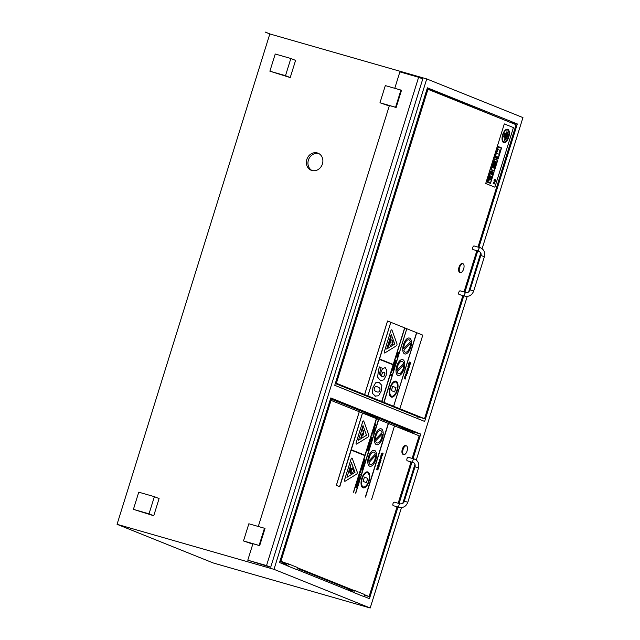 <?xml version="1.0" encoding="UTF-8"?>
<svg xmlns="http://www.w3.org/2000/svg" width="640" height="640" viewBox="0 0 640 640"><rect width="100%" height="100%" fill="white"/><g stroke="black" fill="none" stroke-linecap="round" stroke-linejoin="round"><path stroke-width="0.96" d="M286.52 565.344A1.104 0.976 111.9 0 1 287.728 563.6A1.104 0.976 111.9 0 1 286.904 565.648A1.104 0.976 111.9 0 1 286.568 565.4L279.528 562.536L330.8 397.936L420.72 434.072L413.424 431.976L330.568 398.68M287.728 563.6L297.336 567.464A1.104 0.976 111.9 0 1 296.512 569.512L286.904 565.648M353.168 592.168A1.104 0.976 -68.1 0 0 353.512 592.416A1.104 0.976 -68.1 0 1 353.168 592.168L297 569.56M397.992 507.032L369.448 598.672L363.608 596.328M353.512 592.416A1.104 0.976 -68.1 0 0 354.336 590.368A1.104 0.976 -68.1 0 0 353.736 590.352A1.104 0.976 -68.1 0 1 354.824 591.76A1.104 0.976 -68.1 0 1 353.512 592.416L363.12 596.28A1.104 0.976 -68.1 0 0 363.936 594.232L354.336 590.368L363.936 594.232A1.104 0.976 -68.1 0 1 363.12 596.28L353.512 592.416M352.728 591.952L352.984 591.128A1.104 0.976 -68.1 0 1 353.68 590.368A1.104 0.976 -68.1 0 0 353.128 592.112A1.104 0.976 -68.1 0 1 352.984 591.128L348.616 589.872L348.888 588.992L353.616 590.392M398.488 427.496L409.608 430.688L409.248 431.824M330.528 398.816L413.384 432.112L412.576 431.88L412.224 433.016M412.576 431.88L409.608 430.688M427.16 88.568L509.904 122.224M418.152 416.808L417.592 418.6M478.888 247.328L517.312 123.96L427.392 87.816L334.736 385.304L424.656 421.44L463.784 295.816M477.76 250.936L464.904 292.2M517.312 123.96L510.016 121.864M420.72 434.072L413.064 458.648M411.968 462.16L399.088 503.528M269.792 33.936L265.072 32.032L269.824 33.944L117.056 524.312L213.264 562.976L370.2 608L401.464 507.608M348.192 590.128L352.984 591.128L353.256 590.248M286.12 565.184L286.376 564.36L282.008 563.104L282.28 562.224L287.016 563.624M281.584 563.36L286.376 564.36L286.656 563.48M117.056 524.312L273.992 569.336L426.736 78.928L522.944 117.592L482.112 248.688M480.76 253.016L468.624 291.984M467.248 296.408L416.288 460.024M414.976 464.232L402.8 503.312M426.736 78.928L269.824 33.944M269.832 33.904L265.112 32.008M290.848 58.488L295.576 60.392L290.224 77.568L269.888 71.192L285.504 75.672L290.848 58.488L275.232 54.008L269.888 71.192M290.224 77.568L285.504 75.672M400.936 90.08L401.496 90.304L396.144 107.48L395.584 107.256L400.936 90.08L385.32 85.6L379.968 102.776L395.584 107.256M396.144 107.48L389.392 105.544L258.288 526.48M389.256 105.984L379.968 102.776M264.464 528.248L265.024 528.472L259.672 545.656L259.112 545.432L264.464 528.248L248.848 523.768L243.496 540.944L259.112 545.432M259.672 545.656L252.92 543.72L247.784 560.192L266.528 565.568L418.616 77.264L399.88 71.888L394.768 88.304M252.784 544.152L243.496 540.944M154.376 496.664L159.096 498.56L153.752 515.744L133.408 509.36L149.024 513.84L154.376 496.664L138.76 492.184L133.408 509.36M153.752 515.744L149.024 513.84M418.616 77.264L422.776 78.936L270.688 567.24L247.784 560.192M317.344 152.952A9.192 8.112 111.9 0 1 318.04 153.192A9.192 8.112 111.9 0 1 322.144 164.744A9.192 8.112 111.9 0 1 311.192 170.248A9.192 8.112 111.9 0 1 306.944 159.08A9.192 8.112 111.9 0 1 317.344 152.952M270.688 567.24L266.528 565.568M312.008 170.52A9.192 8.112 111.9 0 1 308.688 159.336A9.192 8.112 111.9 0 1 318.824 153.56M273.992 569.336L370.2 608M460.28 272.528A4.592 2.152 106 0 0 460.376 272.56A4.592 2.152 106 0 0 463.712 268.736A4.592 2.152 106 0 0 462.912 263.728A4.592 2.152 106 0 0 459.608 267.448A4.592 2.152 106 0 0 460.28 272.528M460.376 272.56L459.752 272.384A4.592 2.152 -74 0 1 459.656 272.352A4.592 2.152 -74 0 1 458.984 267.272A4.592 2.152 -74 0 1 462.288 263.552L462.912 263.728M480.112 247.68A1.896 0.888 -74 0 0 480.072 247.664A1.896 0.888 -74 0 0 478.696 249.24A1.896 0.888 -74 0 0 479.024 251.304L473.088 249.6A1.896 0.888 -74 0 1 472.76 247.536A1.896 0.888 -74 0 1 474.136 245.96A1.896 0.888 -74 0 1 474.176 245.976M465.048 296.184L459.112 294.48A1.896 0.888 -74 0 1 459.072 294.464A1.896 0.888 -74 0 1 458.8 292.368A1.896 0.888 -74 0 1 460.16 290.84L466.088 292.544A1.896 0.888 106 0 0 464.728 294.072A1.896 0.888 106 0 0 465.008 296.168A1.896 0.888 106 0 0 465.048 296.184C469.16 296.872 472.04 295.144 473.696 291.008L484.4 256.648C485.36 252.6 484.12 249.672 480.672 247.872L474.136 245.96M335.448 383L336.384 383.272L427.952 89.288L427.016 89.016M477.984 247.064L516.088 124.712L427.952 89.288M335.288 383.512L418.6 416.992L424.528 418.688L336.384 383.272M476.856 250.68L464 291.944M462.88 295.56L424.528 418.688M403.744 454.512A4.536 2.12 106 0 0 403.84 454.544A4.536 2.12 106 0 0 407.128 450.768A4.536 2.12 106 0 0 406.344 445.816A4.536 2.12 106 0 0 403.08 449.488A4.536 2.12 106 0 0 403.744 454.512M403.84 454.544L403.056 454.32A4.536 2.12 -74 0 1 402.96 454.288A4.536 2.12 -74 0 1 402.304 449.264A4.536 2.12 -74 0 1 405.56 445.592L406.344 445.816M400.288 503.872A1.84 0.856 -74 0 0 400.248 503.856A1.84 0.856 -74 0 0 398.912 505.392A1.84 0.856 -74 0 0 399.232 507.392L393.304 505.688A1.84 0.856 -74 0 1 392.984 503.688A1.84 0.856 -74 0 1 394.312 502.16A1.84 0.856 -74 0 1 394.352 502.168M413.208 462.512L407.28 460.808A1.84 0.856 -74 0 1 407.24 460.8A1.84 0.856 -74 0 1 406.968 458.768A1.84 0.856 -74 0 1 408.288 457.28L414.224 458.984A1.84 0.856 106 0 0 412.904 460.472A1.84 0.856 106 0 0 413.176 462.504A1.84 0.856 106 0 0 413.208 462.512L413.448 462.6C414.896 463.24 415.416 464.64 415.008 466.808L404.312 501.16L407.816 502.256C406.168 506.36 403.312 508.072 399.232 507.392M280.048 560.88L288.2 564.048M297.808 567.912L353.728 590.384M279.888 561.392L282.248 562.336M297.896 568.624L348.848 589.104M364.408 594.68L369.096 596.56L364.52 595.248M280.96 561.136L331.024 400.384L330.12 400.128M412.136 458.384L419.168 435.808L394.52 425.904M359.264 411.736L336.336 485.36L339.568 486.656L362.496 413.032L331.024 400.384M411.04 461.888L398.16 503.256M397.064 506.768L369.096 596.56M377.592 467.456L376.72 469.32L376.968 469.776L378.128 468.304L377.928 470.032L378.264 467.744L376.968 468.952L377.592 467.456M377.776 468.672L377.68 469.896M378.264 467.744L377.664 468.28L378.208 467.728M376.904 469.752L377.512 469.208L376.904 469.752L376.688 469.312L377.32 467.352M377.392 468.816L378.232 467.736M371.488 438.912L371.328 439.488L372.048 438.568L372.008 437.4L370.928 438.784L371.512 437.088L370.704 438.072L370.784 439.36L371.824 437.936M371.328 439.488L371.456 438.904M371.96 437.384L371.344 438.144M370.896 438.776L371.312 438.136M370.72 439.344L370.68 438.064L371.512 437.088M371.296 442.096L371.44 441.632L371.08 442.008M371.048 442L371.224 441.544M373.352 429.648L373.176 430.216L373.352 429.648L374.632 430.16L374.456 430.72L373.144 430.208L374.456 430.72M369.384 447.048L369.752 445.856L368.472 445.344L368.8 446.24L367.688 447.872L368.552 447.128L368.704 448.016L369.384 447.048M369.04 446.208L368.848 447.416L369.36 446.336M369.064 447.184L369.328 446.328M367.688 447.872L368.832 446.128M368.8 446.112L368.264 445.904L368.472 445.344M368.648 448L368.528 447.12M379.664 464.432L380.2 462.4L379.768 461.768L379.072 461.952L378.384 463.92L379.6 462.32L379.856 463.448L379.528 462.296M378.656 464.024L378.528 462.928L379.736 461.76M368.232 450.768L368.88 448.688L367.592 448.176L366.928 450.312L367.632 448.832L367.76 450.464L368.48 449.168L368.232 450.768L368.48 449.168M367.76 450.464L367.632 448.832M366.896 450.304L367.592 448.176M376.136 425.32L375.192 423.72L374.32 426.528L376.136 425.32M374.32 426.528L375.192 423.72M375.744 425.496L375.152 425.688L375.744 425.496L375.392 424.928L375.152 425.688M375.712 425.488L375.384 424.952M362.968 464.112L362.408 464.856L364.232 463.648L363.288 462.04L362.936 464.104L363.32 462.992M363.24 464.016L363.48 463.248L363.84 463.824L363.24 464.016L363.808 463.808L363.472 463.28M362.6 464.24L362.408 464.856M363.288 462.984L363.288 462.04M374.432 429.536L375.152 428.568L374.816 426.96M374.888 426.984L373.84 428.008L373.888 429.336L374.056 428.088L374.72 427.576L374.936 428.448L374.648 427.552M373.888 429.336L373.808 427.992L374.856 426.976M374.512 428.944L374.904 428.44L374.544 428.952M362.2 466.256L362.784 465.184L361.976 466.168L362.056 467.456L363.176 466.16L362.6 467.584L363.28 465.496L362.2 466.88L362.2 466.256M363.28 465.496L362.2 466.88M362.56 467.576L363.096 466.032M361.992 467.44L361.952 466.16L362.784 465.184M372.544 432.328L373.008 430.752L372.52 432.32M372.872 433.344L373.776 432.824L374.288 431.264L373.008 430.752M373.048 431.4L373.896 431.744L373.048 431.408L373.096 432.776L373.656 432.456M360.632 472.704L360.96 471.648L360.392 472.608M360.36 472.6L360.72 471.552M372.152 434.744L371.824 435.8M358.64 478.056L358.08 478.8L359.712 478.184L358.952 475.984L358.608 478.04L358.984 476.936M358.912 477.96L359.152 477.192L359.504 477.76L358.912 477.96M358.92 477.936L359.48 477.752L359.144 477.216M358.272 478.184L358.08 478.8M358.736 476.576L358.952 475.984M369.448 442.208L370.104 439.984L369.448 442.208L371.08 441.6L370.32 439.392M370.872 441.176L370.28 441.368L370.872 441.176L370.52 440.6L370.28 441.368M370.84 441.16L370.512 440.632M358.4 479.896L359.096 480.176L359.272 479.608L358.248 479.264L357.608 480.24L357.904 481.576L358.576 481.84L358.752 481.28L357.832 480.312L358.4 479.896M358.584 479.336L357.608 480.24M358.544 481.832L357.872 481.568L357.576 480.232M359.064 480.16L358.368 479.888M371.48 440.72L371.336 441.184M356.792 487.568L357.44 485.488L356.16 484.984L355.496 487.112L356.2 485.632L356.112 487.184L357.048 485.968L356.792 487.568L357.048 485.968M356.328 487.264L356.2 485.64M356.16 484.984L355.712 487.2M369.944 445.256L369.24 444.976L368.944 443.648L369.272 444.992L369.944 445.256L370.12 444.688L369.2 443.728L369.544 443.248L370.464 443.584L370.64 443.016L369.608 442.672L368.976 443.656L369.952 442.744M370.464 443.584L369.736 443.304M380.712 458.72L379.472 460.008L379.52 461.248L380.528 459.256L379.976 461.496L381.024 460.488L380.632 458.696M380.48 459.24L379.848 461.44M379.816 461.432L380.584 461.344M380.192 461L380.92 459.704M380.68 458.712L379.44 460L379.52 461.248M363.776 460.456L363.72 462L364.192 461.592L364.36 462.104L364.16 461.584L363.688 461.992L363.544 461.136L364.08 459.496L363.776 460.456M364.16 461.584L363.72 462L364.192 461.592M364.12 460.152L363.912 461.424M364.432 460.28L364.32 460.752L364.432 460.28M364.672 460.376L364.48 461.528L364.968 460.488M364.344 462.096L365.36 460.008L364.08 459.496M363.88 461.408L364.288 460.736M364.448 461.52L364.936 460.48M381.256 454.848L381.384 453.744L380.968 455.328L382.44 455.536L383.08 453.632L382.08 455.176L382.168 452.976L381.408 453.752L382.136 452.968M380.968 455.328L382.44 455.536M381.488 454.936L382.016 453.536L381.888 455.096L381.488 454.936M381.576 454.032L382.016 453.536L381.544 454.024M381.856 455.088L382.016 453.536M382.384 455.056L382.832 453.536M381.104 454.784L380.936 455.32M361.896 468.568L361.456 469.976L361.896 468.568M361.672 470.064L362.392 468.768L362.144 470.368L362.784 468.288L361.504 467.776L360.808 469.904L361.504 467.776M362.144 470.368L362.112 468.656M361.024 469.992L361.544 468.432M381.152 456.024L380.28 457.88L380.504 458.328L381.688 456.864L381.496 458.592L381.824 456.312L380.528 457.52L381.152 456.024M381.072 457.768L380.472 458.32L381.104 457.784M381.344 457.232L381.208 458.456M381.824 456.312L380.64 457.768M380.528 458.336L380.88 455.912M358.992 475.864L359.648 474.544L360.704 474.96L360.88 474.392L359.608 473.888L358.96 475.856L359.608 473.888M360.704 474.96L359.648 474.544M378.944 464.432L377.744 465.536L378.064 467.256L379.264 466.152L378.856 464.408M378.032 467.248L377.712 465.528L378.912 464.424M378.232 466.704L377.952 465.624L378.768 464.984L379.056 466.064L378.304 466.728M378.2 466.696L379.024 466.056L378.688 464.952M357.384 484.208L357.552 482.656M357.232 484.784L358.152 483.048L357.728 482.072M357.784 482.088L356.672 483.248L356.496 484.528L356.64 483.24L357.752 482.08M357.008 484.728L356.464 484.52L357.008 484.728L357.392 483.512L356.808 484.008L356.904 483.304L357.568 482.664M356.944 484.056L357.168 483.424M357.352 484.2L357.584 482.672M339.568 486.656L336.336 485.36M365.536 497.088L388.472 423.464L394.52 425.896L371.592 499.528M355.576 493.096L378.512 419.464L376.536 418.672M362.656 434.32L361.328 438.072L360.824 437.936L362.104 433.448L361.944 435.184L362.656 433.672L362.656 434.32M362.136 433.464L360.824 437.936M362.016 434.96L362.624 433.664M363.376 434.952L363.656 432.472L363.376 434.952M363.352 432.592L363.072 435.072M363.096 432.248L363.536 430.288M361.92 431.544L362.744 427.768L361.608 431.416M361.576 431.408L362.744 427.768M356.68 444.048L368.128 436.968A1.248 0.584 106 0 0 368.768 434.896L363.792 421.216A1.248 0.584 106 0 0 363.544 420.936A1.248 0.584 106 0 0 362.656 421.92L356.184 442.688A1.248 0.584 106 0 0 356.384 444.104A1.248 0.584 106 0 0 356.68 444.048M358.472 440.224L363.032 425.584L366.544 435.232L358.472 440.224M356.368 444.104A1.248 0.584 -74 0 1 356.36 444.096A1.248 0.584 -74 0 1 356.16 442.68L362.624 421.912A1.248 0.584 -74 0 1 363.512 420.928A1.248 0.584 -74 0 1 363.528 420.936L363.544 420.936M358.488 440.192L366.544 435.232M366.512 435.224L363.024 425.624M375.52 455.456A6.432 3.008 -74 0 1 373.88 461.912A6.432 3.008 -74 0 1 370.36 464.504A6.432 3.008 -74 0 1 368.944 462.64L375.52 455.456M370.344 464.504A6.432 3.008 106 0 0 373.848 461.912A6.432 3.008 106 0 0 375.496 455.488M368.752 461.192A6.432 3.008 -74 0 1 370.392 454.728A6.432 3.008 -74 0 1 373.912 452.136A6.432 3.008 -74 0 1 375.328 454.008L368.752 461.192M368.752 461.152L375.328 454.008M375.296 453.992A6.432 3.008 106 0 0 373.896 452.136M369.68 466.208A8.272 3.864 106 0 0 369.856 466.272A8.272 3.864 106 0 0 375.856 459.392A8.272 3.864 106 0 0 374.416 450.376A8.272 3.864 106 0 0 368.472 457.064A8.272 3.864 106 0 0 369.68 466.208M369.824 466.264L369.856 466.272A8.272 3.864 -74 0 1 369.824 466.264A8.272 3.864 -74 0 1 369.648 466.2A8.272 3.864 -74 0 1 368.448 457.056A8.272 3.864 -74 0 1 374.384 450.36A8.272 3.864 -74 0 1 374.4 450.368L374.416 450.376M355.768 493.168L378.704 419.536L355.608 493.104M339.76 486.728L351.168 450.096L364.856 455.592L353.448 492.232M364.936 455.232L376.376 418.608L364.968 455.248L351.28 449.744L362.528 413.04L339.6 486.664M353.416 492.224L364.832 455.584L351.168 450.096M353.608 492.296L376.544 418.672L362.688 413.104M365.344 497.016L388.28 423.392L365.376 497.024M382.24 434.104A6.432 3.008 -74 0 1 380.544 440.448A6.432 3.008 -74 0 1 377.08 442.944A6.432 3.008 -74 0 1 375.624 440.904L382.24 434.104M377.064 442.936A6.432 3.008 106 0 0 380.512 440.44A6.432 3.008 106 0 0 382.216 434.136M375.464 439.416A6.432 3.008 -74 0 1 377.16 433.072A6.432 3.008 -74 0 1 380.624 430.576A6.432 3.008 -74 0 1 382.08 432.616L375.464 439.416M375.464 439.376L382.08 432.616M382.048 432.608A6.432 3.008 106 0 0 380.608 430.576M376.392 444.648A8.272 3.864 106 0 0 376.568 444.712A8.272 3.864 106 0 0 382.568 437.824A8.272 3.864 106 0 0 381.136 428.808A8.272 3.864 106 0 0 375.192 435.504A8.272 3.864 106 0 0 376.392 444.648M376.544 444.704L376.568 444.712A8.272 3.864 -74 0 1 376.544 444.704A8.272 3.864 -74 0 1 376.368 444.64A8.272 3.864 -74 0 1 375.16 435.496A8.272 3.864 -74 0 1 381.104 428.8A8.272 3.864 -74 0 1 381.12 428.808L381.136 428.808M366.392 482.68L363.088 481.352L364.448 477.088L367.728 478.408L366.392 482.68L363.12 481.36L364.448 477.088M362.96 487.776A8.272 3.864 106 0 0 363.136 487.832A8.272 3.864 106 0 0 369.136 480.952A8.272 3.864 106 0 0 367.704 471.936A8.272 3.864 106 0 0 361.76 478.624A8.272 3.864 106 0 0 362.96 487.776M363.24 486.896A7.352 3.44 -74 0 1 362.168 478.768A7.352 3.44 -74 0 1 367.448 472.816A7.352 3.44 -74 0 1 368.728 480.832A7.352 3.44 -74 0 1 363.392 486.952A7.352 3.44 -74 0 1 363.24 486.896M363.112 487.824L363.136 487.832A8.272 3.864 -74 0 1 363.112 487.824A8.272 3.864 -74 0 1 362.936 487.76A8.272 3.864 -74 0 1 361.728 478.616A8.272 3.864 -74 0 1 367.672 471.928A8.272 3.864 -74 0 1 367.688 471.928L367.704 471.936M363.376 486.944A7.352 3.44 106 0 0 368.696 480.824A7.352 3.44 106 0 0 367.432 472.816M350.48 473.632L350.184 471.208L349.064 472.4L348.944 471.408L350.064 470.216L349.816 468.488L350.464 467.8L350.704 469.536L352.28 467.864L352.4 468.856L350.824 470.528L351.12 472.952L350.448 473.624L350.152 471.24M350.064 470.216L349.848 468.496L350.488 467.808M350.696 469.496L352.28 467.864M349.064 472.4L348.944 471.408M348.912 471.4L350.032 470.208M351.656 473.296L351.688 473.312A2.144 1 -74 0 1 351.656 473.296A2.144 1 -74 0 1 351.336 470.928A2.144 1 -74 0 1 352.872 469.192A2.144 1 -74 0 1 353.24 471.528A2.144 1 -74 0 1 351.688 473.312A2.144 1 -74 0 1 351.648 473.296A2.144 1 -74 0 1 351.616 473.288A2.144 1 -74 0 1 351.304 470.92A2.144 1 -74 0 1 352.84 469.184A2.144 1 -74 0 1 352.856 469.192L352.872 469.192M345.104 481.224L356.6 474.152A1.248 0.584 106 0 0 357.192 473.224A1.248 0.584 106 0 0 357.24 472.08L352.216 458.384A1.248 0.584 106 0 0 351.968 458.104A1.248 0.584 106 0 0 351.08 459.088L344.608 479.864A1.248 0.584 106 0 0 344.808 481.28A1.248 0.584 106 0 0 345.104 481.224M346.92 477.336L351.48 462.688L354.992 472.336L346.92 477.336M344.776 481.272L344.808 481.28A1.248 0.584 -74 0 1 344.776 481.272A1.248 0.584 -74 0 1 344.576 479.848L351.048 459.08A1.248 0.584 -74 0 1 351.936 458.096A1.248 0.584 -74 0 1 351.952 458.096M346.928 477.296L354.992 472.336M354.96 472.328L351.464 462.728M388.28 423.392L378.704 419.544M336.368 485.368L359.296 411.744M378.528 369.768L377.648 377.208L380.712 380.816L377.616 377.2L378.496 369.76L379.568 366.912L378.496 369.76M380.28 380.672L383.856 379.84L386.136 375.4L386.816 370.216L385.056 367.512M380.424 375.744L381.048 371.76L382.512 368.704L385.264 367.584L382.544 368.712L381.08 371.768L380.456 375.752L379.464 373.608L381.136 367.536L379.568 366.912M381.968 376.44L381.472 376.208L381.864 374.272L382.736 372.448L384.024 372.056L384.912 373.232L384.776 374.84L383.984 376.208L382.296 376.552M381.936 376.432L383.952 376.2L384.912 373.232M384.888 373.216L383.992 372.048M394.216 363.904L393.44 365.464L394.728 365.984L394.432 363.992L393.832 365.04M394.08 365.136L394.28 364.496L394.512 365.312L394.08 365.136M394.48 365.304L394.264 364.536M393.56 365.912L393.44 365.464M393.408 365.456L393.6 364.944M393.912 365.664L394.728 365.984M394.24 363.728L395.408 363.808L395.544 363.352L395.112 361.808L394.376 363.392L394.28 362.768M395.408 363.808L394.592 363.48M395.192 363.136L394.952 362.312L395.192 363.136M394.512 362.864L394.864 361.712M395.16 363.12L394.944 362.36M393.944 368.416L394.288 366.488L393.912 367.712L393.136 366.448L392.976 366.968L393.768 368.344M393.104 366.44L393.736 368.336M393.896 367.648L394.288 366.488M397.4 357.392L396.088 356.872L396.264 356.304L396.12 356.88L397.4 357.392L397.56 356.872L396.704 356.528L398.088 355.168L396.808 354.656L396.648 355.176L397.488 355.512L396.296 356.312L397.456 355.504L396.616 355.168L396.808 354.656M391.472 375.12L390.552 374.744L390.384 375.288L391.672 375.8L391.504 374.352L391.472 375.12M390.384 375.288L391.672 375.8M390.352 375.28L390.552 374.744M391.448 375.112L391.504 374.352M407.128 371.28L407.456 372.44L407.168 371.296L405.952 372.896L406.64 370.928L407.336 370.744L406.16 371.928L406.256 373.016M407.264 373.424L407.8 371.392L407.368 370.76L406.672 370.936L407.368 370.76M408.312 367.712L407.072 369L407.12 370.232L408.128 368.24L407.576 370.48L408.624 369.48L408.232 367.688M408.08 368.224L407.448 370.424M407.416 370.416L408.184 370.328M407.792 369.984L408.52 368.688M408.28 367.704L407.04 368.992L407.12 370.232M398.016 352.832L397.576 354.24L397.664 352.688L396.928 354.16L397.592 352.024L397.176 354.256M397.792 354.328L398.512 353.032L398.256 354.632L398.232 352.92M398.224 354.624L398.904 352.552L397.624 352.032M409.008 362.736L408.568 364.312L410.04 364.52L410.68 362.624L409.68 364.16L409.768 361.968L408.976 362.728L409.736 361.96M408.568 364.312L410.04 364.52M409.088 363.928L409.616 362.52L409.488 364.088L409.088 363.928M409.176 363.024L409.616 362.52L409.144 363.008M409.456 364.08L409.616 362.52M409.976 364.048L410.432 362.52M408.536 364.304L408.728 363.784M408.856 363.832L408.88 363.408M408.848 363.4L408.976 362.728M396.28 360.992L395.984 359.976L395.952 360.744L395.032 360.376L394.864 360.912L396.144 361.432L396.28 360.992M395.92 360.736L395.984 359.976M396.144 361.432L394.832 360.904L395.032 360.376M408.752 365.008L407.88 366.872L408.128 367.328L409.288 365.856L409.088 367.584L409.424 365.296L408.128 366.504L408.752 365.008M408.944 366.224L408.84 367.448M409.424 365.296L408.824 365.832L409.368 365.28M408.064 367.304L408.672 366.76L408.064 367.304L407.848 366.864L408.48 364.904M408.552 366.368L409.392 365.288M393.208 368.504L392.272 369.152L392.64 370.32L393.576 369.68L393.096 368.464M393.248 370.256L392.176 369.832L393.176 368.496M393.344 369.584L392.44 369.224M392.472 369.232L393 369.056M406.544 373.424L405.336 374.528L405.664 376.24L406.864 375.136L406.456 373.392M405.712 376.256L405.312 374.52L406.512 373.408M405.832 375.688L405.552 374.608L406.368 373.968L406.656 375.056L405.904 375.712M405.8 375.68L406.624 375.048L406.288 373.944M391.88 371.712L391.552 372.768M405.192 376.448L404.32 378.304L404.568 378.76L405.728 377.288L405.528 379.016L405.864 376.728L404.568 377.944L405.192 376.448M405.376 377.656L405.28 378.888M405.864 376.728L405.256 377.264L405.808 376.712M405.112 378.192L404.504 378.744L404.288 378.296L404.92 376.336M404.992 377.8L405.832 376.72M374.976 396.072L378.56 395.8L381.272 391.008L381.848 385.376L379.216 382.576L375.632 382.856L372.936 387.664L372.368 393.296L375.552 396.272L372.336 393.288L372.904 387.648L375.6 382.848L378.648 382.376M376.352 391.656C378.216 392.48 379.352 392.064 379.768 390.408C380.368 388.824 379.712 387.68 377.8 386.984L377.832 386.992C379.744 387.688 380.4 388.832 379.792 390.416C379.384 392.072 378.248 392.488 376.384 391.664C374.4 390.808 373.744 389.672 374.416 388.256C374.84 386.6 375.976 386.176 377.832 386.992L377.152 386.752M377.8 386.984L377.136 386.752M377.08 391.912L376.384 391.664M381.872 401.544L383.848 402.336L406.776 328.712L404.648 327.848L393.232 364.488L379.544 358.992L390.8 322.288L367.864 395.912L379.44 359.336L393.128 364.84L381.872 401.544L404.808 327.92M393.8 406.336L399.856 408.776L422.784 335.144L416.576 332.648L393.64 406.272L416.736 332.712M368.024 395.976L381.68 401.472L393.096 364.832L379.432 359.344M388.2 346.712L387.76 346.544L388.2 346.712L391.12 337.344L390.712 337.176L387.792 346.552M387.76 346.544L390.712 337.176M394.664 391.928L391.352 390.6L392.712 386.336L391.384 390.608L394.664 391.928L395.992 387.656L392.712 386.336M386.688 349.056L391.248 334.416L394.76 344.064L386.688 349.056M386.704 349.024L394.728 344.056L391.24 334.456M384.584 352.992L384.552 352.984A1.248 0.584 -74 0 1 384.552 352.984A1.248 0.584 -74 0 1 384.352 351.568L390.824 330.8L384.384 351.576A1.248 0.584 106 0 0 384.584 352.992A1.248 0.584 106 0 0 384.88 352.936L396.328 345.856A1.248 0.584 106 0 0 396.968 343.792L391.992 330.104A1.248 0.584 106 0 0 391.744 329.832A1.248 0.584 106 0 0 390.856 330.816A1.248 0.584 -74 0 1 391.712 329.824A1.248 0.584 -74 0 1 391.728 329.824L391.744 329.832M403.792 364.704A6.432 3.008 -74 0 1 402.152 371.16A6.432 3.008 -74 0 1 398.632 373.752A6.432 3.008 -74 0 1 397.216 371.888L403.792 364.704M398.616 373.744A6.432 3.008 106 0 0 402.112 371.152A6.432 3.008 106 0 0 403.76 364.736M397.016 370.432A6.432 3.008 -74 0 1 398.656 363.976A6.432 3.008 -74 0 1 402.176 361.384A6.432 3.008 -74 0 1 403.592 363.248L397.016 370.432M397.016 370.392L403.592 363.248M403.56 363.24A6.432 3.008 106 0 0 402.16 361.384M397.944 375.456A8.272 3.864 106 0 0 398.12 375.52A8.272 3.864 106 0 0 404.12 368.632A8.272 3.864 106 0 0 402.68 359.616A8.272 3.864 106 0 0 396.744 366.312A8.272 3.864 106 0 0 397.944 375.456M398.088 375.512L398.12 375.52A8.272 3.864 -74 0 1 398.088 375.512A8.272 3.864 -74 0 1 397.912 375.448A8.272 3.864 -74 0 1 396.712 366.304A8.272 3.864 -74 0 1 402.656 359.608A8.272 3.864 -74 0 1 402.672 359.616L402.656 359.608M384.04 402.408L406.808 328.72L383.872 402.344L393.608 406.264L416.576 332.648L406.968 328.792M390.768 322.28L387.536 320.984L364.6 394.608L367.832 395.904L390.8 322.288M393.208 364.48L404.648 327.848M410.512 343.352A6.432 3.008 -74 0 1 408.808 349.688A6.432 3.008 -74 0 1 405.344 352.192A6.432 3.008 -74 0 1 403.888 350.152L410.512 343.352M405.328 352.184A6.432 3.008 106 0 0 408.776 349.688A6.432 3.008 106 0 0 410.48 343.376M403.728 348.664A6.432 3.008 -74 0 1 405.432 342.32A6.432 3.008 -74 0 1 408.896 339.824A6.432 3.008 -74 0 1 410.352 341.864L403.728 348.664M403.728 348.624L410.352 341.864M410.32 341.848A6.432 3.008 106 0 0 408.88 339.816M404.664 353.896A8.272 3.864 106 0 0 404.84 353.952A8.272 3.864 106 0 0 410.832 347.072A8.272 3.864 106 0 0 409.4 338.056A8.272 3.864 106 0 0 403.456 344.752A8.272 3.864 106 0 0 404.664 353.896M404.808 353.944L404.84 353.952A8.272 3.864 -74 0 1 404.808 353.944A8.272 3.864 -74 0 1 404.632 353.888A8.272 3.864 -74 0 1 403.424 344.736A8.272 3.864 -74 0 1 409.368 338.048A8.272 3.864 -74 0 1 409.384 338.056L409.368 338.048M391.504 396.144A7.352 3.44 -74 0 1 390.432 388.016A7.352 3.44 -74 0 1 395.712 382.064A7.352 3.44 -74 0 1 396.992 390.08A7.352 3.44 -74 0 1 391.656 396.2A7.352 3.44 -74 0 1 391.504 396.144M391.648 396.192A7.352 3.44 106 0 0 396.96 390.072A7.352 3.44 106 0 0 395.696 382.056M391.232 397.016A8.272 3.864 106 0 0 391.408 397.08A8.272 3.864 106 0 0 397.4 390.2A8.272 3.864 106 0 0 395.968 381.184A8.272 3.864 106 0 0 390.024 387.872A8.272 3.864 106 0 0 391.232 397.016M391.376 397.072L391.408 397.08A8.272 3.864 -74 0 1 391.376 397.072A8.272 3.864 -74 0 1 391.2 397.008A8.272 3.864 -74 0 1 389.992 387.864A8.272 3.864 -74 0 1 395.936 381.176A8.272 3.864 -74 0 1 395.952 381.176M390.408 342.984L390.92 341.36L390.232 341.088L391.4 339.928L390.264 341.096L390.952 341.368L390.44 343L389.84 342.76L389.792 345.08L390.632 345.264L392.952 344.008L391.808 342.88L392.992 342.48L392.32 340.552L391.4 339.928M389.84 342.76L389.792 345.08M404.616 327.84L390.96 322.352M364.632 394.616L387.56 320.992M364.6 394.608L399.824 408.768M505 139.72L505.512 139.92L507.76 132.68L507.256 132.48L504.968 139.704L507.256 132.48M504.968 139.704L505.512 139.92M492.584 174.808L493.136 173.16L492.608 172.944L492.088 174.6L492.616 174.816L492.056 174.592L492.608 172.944M496.448 157.44L497.768 157.968L498.032 157.112L496.712 156.576L496.416 157.432L496.712 156.576M496.416 157.432L497.768 157.968M501.568 147.896L498.288 146.584L494.848 157.624L498.128 158.944L501.568 147.896M498.128 158.944L494.816 157.616L498.288 146.584M501.296 148.184L498.072 158.528L495.112 157.336L498.336 146.992L501.296 148.184L498.336 147M498.048 158.52L501.264 148.176M495.08 181.344L495.296 181.432A1.536 0.72 106 0 0 495.104 179.528A1.536 0.72 106 0 0 493.968 180.896L494.184 180.984A1.048 0.488 -74 0 1 494.968 180.016A1.048 0.488 -74 0 1 495.08 181.344L495.056 181.336A1.048 0.488 106 0 0 494.952 180.008M494.184 180.984L493.936 180.888A1.536 0.72 -74 0 1 495.072 179.512A1.536 0.72 -74 0 1 495.088 179.52L495.104 179.528M493.944 172.368L490.664 171.056L487.224 182.096L490.504 183.416L493.944 172.368M490.504 183.416L487.192 182.088L490.664 171.056M493.672 172.656L490.456 183L493.672 172.656L490.712 171.464L493.64 172.648M490.456 183L487.488 181.808L490.712 171.464M493.84 183.296L494.32 182.56A1.048 0.488 -74 0 1 494.304 183.84L494.52 183.92A1.544 0.72 106 0 0 494.352 181.944A1.544 0.72 106 0 0 493.192 183.384L493.408 183.472A1.048 0.488 -74 0 1 494.104 182.472L493.84 183.296L494.064 182.48M494.28 183.832A1.048 0.488 106 0 0 494.32 182.584M493.16 183.376A1.544 0.72 -74 0 1 494.32 181.936A1.544 0.72 -74 0 1 494.336 181.936L494.352 181.944M498.928 154.208L496.592 153.28L498.928 154.208L500.112 150.4L497.808 149.472L496.616 153.288L497.808 149.472M491.032 169.864L494.312 171.176L497.752 160.136L494.472 158.816L491.032 169.864L494.472 158.816M494.264 170.768L491.304 169.576L494.528 159.232L497.488 160.424L494.264 170.768M491 169.848L494.312 171.176M494.232 170.752L497.456 160.416L494.52 159.232M494.576 161.104L492.56 167.576L494.576 161.104M492.56 167.576L494.344 161.016M493.112 167.8L493.64 168.016L495.656 161.544L495.128 161.328L493.08 167.792L495.128 161.328M493.08 167.792L493.64 168.016M496.816 162.008L496.048 161.704L494.032 168.176L494.8 168.48L496.816 162.008M494.8 168.48L494 168.16L496.048 161.704M503.664 142.56A6.944 3.248 106 0 0 503.808 142.616A6.944 3.248 106 0 0 508.848 136.832A6.944 3.248 106 0 0 507.64 129.256A6.944 3.248 106 0 0 502.648 134.88A6.944 3.248 106 0 0 503.664 142.56M503.88 141.864A6.208 2.904 -74 0 1 502.976 134.992A6.208 2.904 -74 0 1 507.44 129.968A6.208 2.904 -74 0 1 508.52 136.736A6.208 2.904 -74 0 1 504.016 141.904A6.208 2.904 -74 0 1 503.88 141.864M504 141.904A6.208 2.904 106 0 0 508.488 136.728A6.208 2.904 106 0 0 507.424 129.96M503.776 142.6L503.808 142.616A6.944 3.248 -74 0 1 503.776 142.6A6.944 3.248 -74 0 1 503.632 142.552A6.944 3.248 -74 0 1 502.616 134.872A6.944 3.248 -74 0 1 507.608 129.248A6.944 3.248 -74 0 1 507.624 129.256L507.608 129.248M490.784 177.664L490.184 177.424L490.816 177.672L491.256 176.28L490.648 176.04L490.216 177.432L490.624 176.032M503.464 136.936L504.528 133.544M492.328 172.832L491.8 172.624L491.288 174.28L491.808 174.488L492.328 172.832M491.808 174.488L491.256 174.272L491.8 172.624M490.472 173.952L491 174.168L491.512 172.504L490.984 172.296L490.44 173.944L490.984 172.296M490.44 173.944L491 174.168M492.112 176.624L491.48 176.376L490.416 179.792L491.048 180.04L492.112 176.624M491.048 180.04L490.384 179.776L491.48 176.376M488.28 180.984L488.808 181.192L490.44 175.952L489.912 175.744L488.248 180.976L489.912 175.744M488.248 180.976L488.808 181.192M505.784 133.216L504.272 138.096L505.784 133.216M504.272 138.096L505.512 133.104M506.16 138.896L506.608 139.072L508.144 134.128L507.704 133.944L506.128 138.888L507.704 133.944M506.128 138.888L506.608 139.072M504.408 140.672L507.048 131.2M485.736 183.512L494.864 187.184L485.704 183.504L504.304 123.912L485.736 183.512M504.304 123.912L513.424 127.584L494.864 187.184M372.176 416.92L372.472 415.976L377.296 417.912L377 418.856M363.208 413.312L372.472 415.976M479.024 251.304C481 252.696 481.584 254.104 480.784 255.52L484.4 256.648M480.784 255.52L470.088 289.88L473.696 291.008M407.816 502.256L418.52 467.896L415.008 466.808M470.088 289.88C468.896 292.136 467.568 293.016 466.088 292.544M404.312 501.16C403.848 503.048 402.496 503.944 400.248 503.856L394.312 502.16M418.52 467.896C419.496 463.56 418.064 460.584 414.224 458.984"/></g></svg>
